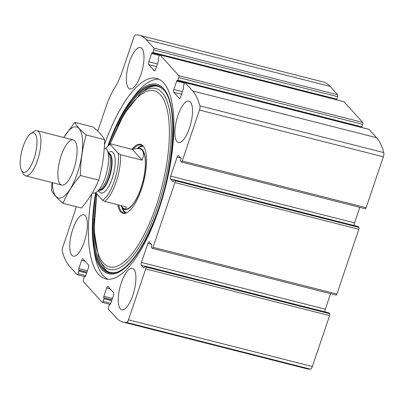 <?xml version="1.0" encoding="UTF-8"?>
<svg xmlns="http://www.w3.org/2000/svg" width="404" height="404" viewBox="0 0 404 404"><rect width="100%" height="100%" fill="white"/><g stroke="black" fill="none" stroke-linecap="round" stroke-linejoin="round"><path stroke-width="0.61" d="M76.215 206.666A41.93 14.342 -75.7 0 1 73.937 214.206L62.766 247.208A3.883 1.328 -75.7 0 0 62.327 251.404A104.828 35.855 -75.7 0 0 69.564 266.302L77.129 274.654A1.555 0.53 -75.7 0 0 77.235 274.72A1.555 0.53 -75.7 0 0 78.033 273.68L78.886 271.16A0.778 0.268 -75.7 0 0 78.921 270.21L78.765 270.039A1.167 0.399 -75.7 0 1 78.815 268.615L81.613 260.338A2.328 0.798 -75.7 0 1 82.815 258.772A2.328 0.798 -75.7 0 1 82.972 258.873L88.501 264.984A2.328 0.798 -75.7 0 1 88.395 267.832L85.597 276.104A1.167 0.399 -75.7 0 1 84.997 276.886A1.167 0.399 -75.7 0 1 84.916 276.836L84.759 276.664A0.778 0.268 -75.7 0 0 84.709 276.629A0.778 0.268 -75.7 0 0 84.31 277.154L83.456 279.669A1.555 0.53 -75.7 0 0 83.386 281.573L102.167 302.318A1.555 0.53 -75.7 0 0 102.268 302.384A1.555 0.53 -75.7 0 0 103.07 301.339L103.919 298.824A0.778 0.268 -75.7 0 0 103.954 297.869L103.798 297.697A1.167 0.399 -75.7 0 1 103.853 296.273L106.651 288.001A2.328 0.798 -75.7 0 1 107.853 286.436A2.328 0.798 -75.7 0 1 108.009 286.532L113.539 292.642A2.328 0.798 -75.7 0 1 113.433 295.491L110.63 303.768A1.167 0.399 -75.7 0 1 110.034 304.55A1.167 0.399 -75.7 0 1 109.954 304.5L109.797 304.328A0.778 0.268 -75.7 0 0 109.747 304.293A0.778 0.268 -75.7 0 0 109.348 304.813L108.494 307.333A1.555 0.53 -75.7 0 0 108.423 309.232L115.988 317.589A104.828 35.855 -75.7 0 0 123.043 322.069A104.828 35.855 -75.7 0 0 126.624 322.442A3.883 1.328 -75.7 0 0 128.487 319.822L145.723 268.902A1.555 0.53 -75.7 0 0 145.793 266.999L329.669 313.721L328.937 312.913A0.778 0.268 -75.7 0 0 328.886 312.883A0.778 0.268 -75.7 0 0 328.821 312.883M365.216 208.691A1.555 0.53 -75.7 0 0 365.322 208.757A1.555 0.53 -75.7 0 0 366.12 207.712L383.356 156.792A3.883 1.328 -75.7 0 0 383.8 152.596A104.828 35.855 -75.7 0 0 376.563 137.698L368.998 129.346A1.555 0.53 -75.7 0 0 368.892 129.28A1.555 0.53 -75.7 0 0 368.771 129.285M145.793 266.999L145.066 266.196A0.778 0.268 -75.7 0 0 145.011 266.16A0.778 0.268 -75.7 0 0 144.612 266.68L144.43 267.221A1.167 0.399 -75.7 0 1 143.829 268.004A1.167 0.399 -75.7 0 1 143.753 267.953L141.355 265.302A2.328 0.798 -75.7 0 1 141.456 262.454L147.909 243.39A2.328 0.798 -75.7 0 1 149.111 241.824A2.328 0.798 -75.7 0 1 149.268 241.925L151.667 244.577A1.167 0.399 -75.7 0 1 151.611 246.001L151.429 246.541A0.778 0.268 -75.7 0 0 151.394 247.49L152.126 248.298A1.555 0.53 -75.7 0 0 152.232 248.364A1.555 0.53 -75.7 0 0 153.03 247.319L174.947 182.573A1.555 0.53 -75.7 0 0 175.013 180.674L174.286 179.866A0.778 0.268 -75.7 0 0 174.23 179.831A0.778 0.268 -75.7 0 0 173.831 180.356L173.649 180.896A1.167 0.399 -75.7 0 1 173.048 181.679A1.167 0.399 -75.7 0 1 172.973 181.628L170.574 178.977A2.328 0.798 -75.7 0 1 170.675 176.129L177.129 157.065A2.328 0.798 -75.7 0 1 178.331 155.5A2.328 0.798 -75.7 0 1 178.487 155.596L180.886 158.247A1.167 0.399 -75.7 0 1 180.835 159.671L180.649 160.211A0.778 0.268 -75.7 0 0 180.613 161.161L181.346 161.969A1.555 0.53 -75.7 0 0 181.452 162.034A1.555 0.53 -75.7 0 0 182.249 160.989L199.485 110.07A3.883 1.328 -75.7 0 0 199.929 105.873A104.828 35.855 -75.7 0 0 192.688 90.981L185.128 82.623A1.555 0.53 -75.7 0 0 185.022 82.557A1.555 0.53 -75.7 0 0 184.224 83.603L183.371 86.118A0.778 0.268 -75.7 0 0 183.335 87.067L183.492 87.244A1.167 0.399 -75.7 0 1 183.441 88.668L180.638 96.94A2.328 0.798 -75.7 0 1 179.442 98.505A2.328 0.798 -75.7 0 1 179.285 98.404L179.623 98.495M335.997 295.016A1.555 0.53 -75.7 0 0 336.103 295.082A1.555 0.53 -75.7 0 0 336.901 294.036L358.818 229.295A1.555 0.53 -75.7 0 0 358.888 227.391L358.156 226.588A0.778 0.268 -75.7 0 0 358.106 226.553A0.778 0.268 -75.7 0 0 358.045 226.558M139.213 35.209A104.828 35.855 -75.7 0 1 146.268 39.693L153.833 48.046A1.555 0.53 -75.7 0 1 153.762 49.945L337.633 96.667A1.555 0.53 -75.7 0 0 337.704 94.768L330.139 86.411A104.828 35.855 -75.7 0 0 323.084 81.931L139.213 35.209A104.828 35.855 -75.7 0 0 135.633 34.835A3.883 1.328 -75.7 0 0 133.764 37.461L122.594 70.458A41.93 14.342 -75.7 0 1 114.347 88.481A41.93 14.342 -75.7 0 0 106.095 106.505L97.753 131.148M179.285 98.404L173.755 92.299A2.328 0.798 -75.7 0 1 173.856 89.451L176.659 81.174A1.167 0.399 -75.7 0 1 177.26 80.391A1.167 0.399 -75.7 0 1 177.336 80.441L177.492 80.613A0.778 0.268 -75.7 0 0 177.548 80.648A0.778 0.268 -75.7 0 0 177.947 80.128L178.795 77.608L362.671 124.331A1.555 0.53 -75.7 0 0 362.741 122.427L343.961 101.682A1.555 0.53 -75.7 0 0 343.86 101.616A1.555 0.53 -75.7 0 0 343.733 101.626M178.795 77.608A1.555 0.53 -75.7 0 0 178.866 75.71L160.09 54.964A1.555 0.53 -75.7 0 0 159.984 54.894A1.555 0.53 -75.7 0 0 159.186 55.939L158.333 58.459A0.778 0.268 -75.7 0 0 158.297 59.408L158.454 59.58A1.167 0.399 -75.7 0 1 158.403 61.004L155.601 69.281A2.328 0.798 -75.7 0 1 154.404 70.846A2.328 0.798 -75.7 0 1 154.247 70.745L154.591 70.831M123.043 322.069L306.914 368.791A104.828 35.855 -75.7 0 0 310.494 369.165A3.883 1.328 -75.7 0 0 312.363 366.539L329.598 315.62A1.555 0.53 -75.7 0 0 329.669 313.721M91.779 193.88A103.469 35.39 -75.7 0 0 98.682 274.498A103.469 35.39 -75.7 0 0 105.646 278.922A103.469 35.39 -75.7 0 0 162.373 198.48A103.469 35.39 -75.7 0 0 163.575 82.78A103.469 35.39 -75.7 0 0 156.611 78.356A103.469 35.39 -75.7 0 0 104.399 144.819M120.377 308.848A21.351 7.302 104.3 0 1 120.624 284.971A21.351 7.302 104.3 0 1 132.335 268.372A21.351 7.302 104.3 0 1 134.153 290.865A21.351 7.302 104.3 0 1 121.816 309.762A21.351 7.302 104.3 0 1 120.377 308.848M71.872 255.257A21.351 7.302 104.3 0 1 72.119 231.376A21.351 7.302 104.3 0 1 83.825 214.776A21.351 7.302 104.3 0 1 85.643 237.269A21.351 7.302 104.3 0 1 73.306 256.166A21.351 7.302 104.3 0 1 71.872 255.257M176.992 141.592A21.351 7.302 104.3 0 1 177.24 117.71A21.351 7.302 104.3 0 1 188.946 101.111A21.351 7.302 104.3 0 1 190.769 123.604A21.351 7.302 104.3 0 1 178.432 142.501A21.351 7.302 104.3 0 1 176.992 141.592M128.482 87.996A21.351 7.302 104.3 0 1 128.735 64.12A21.351 7.302 104.3 0 1 140.441 47.515A21.351 7.302 104.3 0 1 142.258 70.013A21.351 7.302 104.3 0 1 129.921 88.91A21.351 7.302 104.3 0 1 128.482 87.996M153.762 49.945L152.909 52.464A0.778 0.268 -75.7 0 1 152.51 52.985A0.778 0.268 -75.7 0 1 152.454 52.954L152.298 52.783A1.167 0.399 -75.7 0 0 152.222 52.732A1.167 0.399 -75.7 0 0 151.621 53.515L148.823 61.787A2.328 0.798 -75.7 0 0 148.717 64.635L154.247 70.745M337.633 96.667L336.779 99.187A0.778 0.268 -75.7 0 1 336.381 99.707A0.778 0.268 -75.7 0 1 336.33 99.672L152.571 52.985M362.671 124.331L361.817 126.846A0.778 0.268 -75.7 0 1 361.418 127.371A0.778 0.268 -75.7 0 1 361.363 127.336L177.608 80.643M359.792 207.353L354.55 222.846A2.328 0.798 -75.7 0 0 354.379 225.609M330.573 293.678L325.331 309.176A2.328 0.798 -75.7 0 0 325.159 311.933M108.004 279.28A103.469 35.39 104.3 0 1 103.278 275.669A103.469 35.39 104.3 0 1 94.324 252.157L93.607 247.42A97.778 33.441 104.3 0 1 95.677 192.668M107.711 146.41A97.778 33.441 104.3 0 1 130.992 100.293L133.881 96.47A103.469 35.39 104.3 0 1 158.848 79.169M131.876 149.298A35.587 12.171 104.3 0 1 142.88 145.728A35.587 12.171 104.3 0 1 143.632 181.815A35.587 12.171 104.3 0 1 125.745 213.171A35.587 12.171 104.3 0 1 120.675 211.787A35.587 12.171 104.3 0 1 117.776 204.778M126.139 213.024A35.138 12.019 104.3 0 1 123.887 213.054A35.138 12.019 104.3 0 1 121.523 211.55A35.138 12.019 104.3 0 1 118.736 205.02M133.103 149.227A35.138 12.019 104.3 0 1 141.193 144.945A35.138 12.019 104.3 0 1 143.162 146.046M125.366 213.161A35.138 12.019 104.3 0 1 124.351 212.272A35.138 12.019 104.3 0 1 121.862 207.035M137.264 148.526A35.138 12.019 104.3 0 1 142.546 145.556M138.264 148.546A31.446 10.757 104.3 0 1 142.809 182.265A31.446 10.757 104.3 0 1 122.68 208.136A31.446 10.757 104.3 0 1 121.67 206.681A31.446 10.757 104.3 0 1 121.261 205.843M121.124 205.626L122.68 207.742L124.892 209.1A31.063 10.625 -75.7 0 0 141.92 184.956A31.063 10.625 -75.7 0 0 142.284 150.222A31.063 10.625 -75.7 0 0 140.193 148.894L139.663 148.763C137.779 148.298 135.36 148.521 132.406 149.435L142.137 160.186C144.491 153.773 143.662 149.965 139.663 148.763M105.898 148.521A29.507 10.09 104.3 0 1 109.585 144.809A29.507 10.09 104.3 0 1 110.181 144.43L118.397 153.51A29.507 10.09 104.3 0 1 102.571 200.268L95.687 192.663M118.397 153.51L120.569 154.707A31.063 10.625 104.3 0 1 104.742 201.465L102.571 200.268M110.181 144.43L109.585 144.809M110.837 143.955L132.406 149.435M120.569 154.707L142.137 160.186M104.742 201.465L126.311 206.944C125.912 208.509 125.265 209.186 124.366 208.969M22.21 171.407A20.316 6.949 104.3 0 1 21.473 170.301A20.316 6.949 104.3 0 1 21.846 150.874A20.316 6.949 104.3 0 1 30.795 133.618A20.316 6.949 104.3 0 1 35.673 152.823A20.316 6.949 104.3 0 1 22.21 171.407M30.795 133.618L33.83 131.532A23.296 7.969 104.3 0 1 37.032 130.694A23.296 7.969 104.3 0 1 39.016 155.237A23.296 7.969 104.3 0 1 25.558 175.851A23.296 7.969 104.3 0 1 23.993 174.856A23.296 7.969 104.3 0 1 23.139 173.589L21.473 170.301M104.252 147.773L104.712 147.894A23.296 7.969 104.3 0 1 107.131 150.157A23.296 7.969 104.3 0 1 106.696 172.432A23.296 7.969 104.3 0 1 96.44 192.213A23.296 7.969 104.3 0 1 93.238 193.046L92.405 192.834M63.822 137.501A36.688 12.549 104.3 0 1 82.391 138.633A36.688 12.549 104.3 0 1 69.2 190.526A36.688 12.549 104.3 0 1 52.348 182.659M61.221 155.55A23.296 7.969 104.3 0 1 75.634 142.152A23.296 7.969 104.3 0 1 75.2 164.428A23.296 7.969 104.3 0 1 64.948 184.209A23.296 7.969 104.3 0 1 58.095 178.295A23.296 7.969 104.3 0 1 61.221 155.55M51.924 182.552L51.631 190.683C53.565 194.38 57.378 198.591 63.075 203.328C67.003 193.577 72.765 184.295 80.361 175.477C80.477 161.514 82.426 148.016 86.209 134.981C80.608 130.356 76.795 126.144 74.765 122.341L63.771 137.491M63.075 203.328L81.411 207.984C89.006 199.167 94.768 189.885 98.697 180.133L80.361 175.477M74.765 122.341L93.102 126.997C98.697 131.623 102.51 135.84 104.545 139.643C104.429 153.606 102.48 167.105 98.697 180.133M86.209 134.981L104.545 139.643M199.485 110.07L383.356 156.792M182.249 160.989L366.12 207.712M174.947 182.573L358.818 229.295M153.03 247.319L336.901 294.036M146.268 39.693L330.139 86.411M153.833 48.046L337.704 94.768M160.09 54.964L343.961 101.682M178.866 75.71L362.741 122.427M126.624 322.442L310.494 369.165M128.487 319.822L312.363 366.539M145.723 268.902L329.598 315.62M199.929 105.873L383.8 152.596M192.688 90.981L376.563 137.698M185.128 82.623L368.998 129.346M78.033 273.68L85.754 275.639M78.886 271.16L86.608 273.124M78.921 270.21L86.905 272.24M78.765 270.039L86.946 272.114M78.815 268.615L87.395 270.791M81.613 260.338L85.103 261.226M84.759 276.664L85.229 276.785M103.07 301.339L110.792 303.303M103.919 298.824L111.64 300.783M103.954 297.869L111.938 299.899M103.798 297.697L111.984 299.778M103.853 296.273L112.428 298.455M106.651 288.001L110.135 288.885M109.797 304.328L110.267 304.444M145.066 266.196L328.937 312.913M141.355 265.302L144.885 266.201M141.456 262.454L325.331 309.176M147.909 243.39L151.394 244.279M175.013 180.674L358.888 227.391M174.286 179.866L358.156 226.588M170.574 178.977L174.109 179.876M170.675 176.129L354.55 222.846M177.129 157.065L180.613 157.949M173.755 92.299L181.542 94.278M173.856 89.451L182.436 91.627M176.659 81.174L184.411 83.143M177.947 80.128L361.817 126.846M152.909 52.464L336.779 99.187M151.621 53.515L159.373 55.484M148.823 61.787L157.398 63.968M148.717 64.635L156.505 66.615M107.696 146.425L118.65 120.543L130.992 100.293A97.778 33.441 104.3 0 1 169.766 165.524A97.778 33.441 104.3 0 1 102.071 269.635A97.778 33.441 104.3 0 1 93.607 247.42L92.476 222.352L95.667 192.678M108.631 145.546A96.753 33.093 104.3 0 1 164.15 90.501C179.209 107.09 173.695 175.477 152.853 223.624C141.501 250.111 129.906 266.185 118.069 271.852L118.069 271.852A96.753 33.093 104.3 0 1 102.596 268.736A96.753 33.093 104.3 0 1 96.167 193.198M164.15 90.501L164.65 91.132C162.615 88.572 160.363 86.976 157.893 86.355C154.53 85.451 150.677 86.355 146.329 89.067L139.956 94.087A93.364 31.931 104.3 0 1 165.999 176.674A93.364 31.931 104.3 0 1 103.384 265.524A93.364 31.931 104.3 0 1 98.52 257.151L99.753 260.333L104.591 268.69C107.974 272.872 112.716 273.821 118.811 271.533L118.069 271.852M118.438 271.69A96.243 32.916 104.3 0 1 103.419 268.433A96.243 32.916 104.3 0 1 94.142 218.513M117.66 125.947A96.243 32.916 104.3 0 1 164.398 90.819M110.04 144.496A90.865 31.078 104.3 0 1 161.721 96.374A90.865 31.078 104.3 0 1 155.399 208.272A90.865 31.078 104.3 0 1 103.338 263.004A90.865 31.078 104.3 0 1 96.97 194.082M126.215 212.999A34.567 11.822 104.3 0 1 124.533 211.741A34.567 11.822 104.3 0 1 122.715 208.595M138.032 148.303A34.567 11.822 104.3 0 1 143.213 146.107M126.563 212.847A34.284 11.726 104.3 0 1 124.508 211.454A34.284 11.726 104.3 0 1 123.407 209.868L121.67 206.681M137.688 148.526L139.254 147.511A34.284 11.726 104.3 0 1 143.445 146.405M108.393 152.641A21.351 7.302 104.3 0 1 113.908 172.23A21.351 7.302 104.3 0 1 99.677 192.132A21.351 7.302 104.3 0 1 98.738 190.632M107.131 150.157L109.141 154.116A19.705 6.742 104.3 0 1 108.777 172.963A19.705 6.742 104.3 0 1 100.101 189.693L96.44 192.213M108.752 153.353A19.023 6.504 104.3 0 1 110.05 173.286A19.023 6.504 104.3 0 1 99.394 190.178M108.737 153.323L108.939 153.374A19.023 6.504 104.3 0 1 110.56 173.412A19.023 6.504 104.3 0 1 99.571 190.249L99.369 190.198M77.235 274.72L84.709 276.629M102.268 302.384L110.287 304.419M109.747 304.293L110.282 304.429M145.011 266.16L328.886 312.883M152.232 248.364L336.103 295.082M174.23 179.831L358.106 226.553M181.452 162.034L365.322 208.757M185.022 82.557L368.892 129.28M177.548 80.648L361.418 127.371M152.51 52.985L336.381 99.707M159.984 54.894L343.86 101.616M98.52 257.151L94.016 229.947L96.758 193.844M109.671 144.748L123.927 114.271L139.956 94.087M25.558 175.851L61.741 185.047M37.032 130.694L73.215 139.89"/></g></svg>
